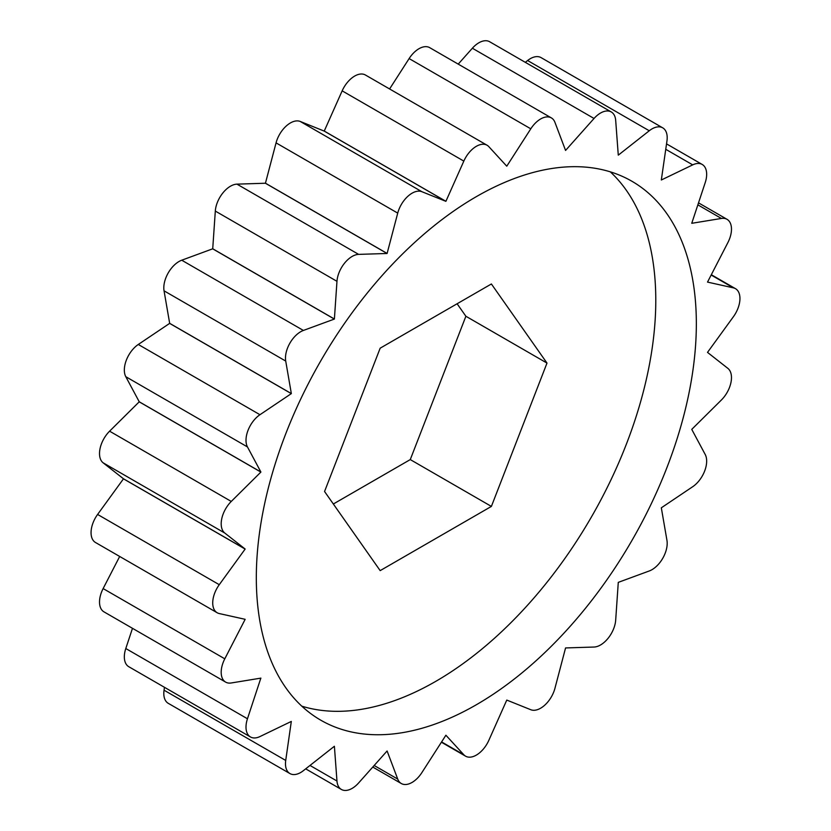 <?xml version="1.0" encoding="UTF-8"?>
<svg xmlns="http://www.w3.org/2000/svg" width="831" height="831" viewBox="0 0 831 831"><rect width="100%" height="100%" fill="white"/><g stroke="black" fill="none" stroke-linecap="round" stroke-linejoin="round"><path stroke-width="1.25" d="M260.892 678.158A329.793 190.403 -60 0 1 260.882 678.127L231.267 682.968A21.513 12.413 -60 0 1 225.637 682.106A21.513 12.413 -60 0 1 224.796 658.817L245.135 619.365A329.793 190.403 -60 0 1 245.135 619.313L219.27 613.558A21.513 12.413 -60 0 1 217.171 612.748A21.513 12.413 -60 0 1 219.27 584.692L245.135 549.073A329.793 190.403 -60 0 1 245.135 549.021L224.796 533.055A21.513 12.413 -60 0 1 231.267 501.436L260.882 472.081A329.793 190.403 -60 0 1 260.892 472.018L247.461 446.933A21.513 12.413 -60 0 1 259.958 414.711L291.317 393.624A329.793 190.403 -60 0 1 291.338 393.572L285.719 361.07A21.513 12.413 -60 0 1 303.398 330.447L334.353 319.073A329.793 190.403 -60 0 1 334.394 319.021L336.971 281.325A21.513 12.413 -60 0 1 358.628 254.379L387.069 253.476A329.793 190.403 -60 0 1 387.111 253.434L397.727 213.11A21.513 12.413 -60 0 1 421.878 191.701L445.873 201.331A329.793 190.403 -60 0 1 445.915 201.299L463.833 161.1A21.513 12.413 -60 0 1 487.091 145.248A21.513 12.413 -60 0 1 488.836 146.661L506.754 166.179A329.793 190.403 -60 0 1 506.796 166.158L530.791 128.815A21.513 12.413 -60 0 1 551.379 117.909A21.513 12.413 -60 0 1 554.942 122.344L565.558 150.411A329.793 190.403 -60 0 1 565.589 150.411L594.04 118.469A21.513 12.413 -60 0 1 611.294 111.977A21.513 12.413 -60 0 1 615.688 120.402L618.274 155.117A329.793 190.403 -60 0 1 618.316 155.127L649.26 130.768A21.513 12.413 -60 0 1 662.733 127.849A21.513 12.413 -60 0 1 666.95 140.979L661.331 179.963A329.793 190.403 -60 0 1 661.351 179.984L692.711 164.87A21.513 12.413 -60 0 1 702.216 164.465A21.513 12.413 -60 0 1 705.207 182.654L691.766 223.259A329.793 190.403 -60 0 1 691.787 223.3L721.401 218.449A21.513 12.413 -60 0 1 727.032 219.322A21.513 12.413 -60 0 1 727.873 242.6L707.534 282.062A329.793 190.403 -60 0 1 707.534 282.104L733.399 287.858A21.513 12.413 -60 0 1 735.487 288.669A21.513 12.413 -60 0 1 733.399 316.736L707.534 352.354A329.793 190.403 -60 0 1 707.534 352.406L727.873 368.372A21.513 12.413 -60 0 1 721.401 399.991L691.787 429.347A329.793 190.403 -60 0 1 691.766 429.398L705.207 454.484A21.513 12.413 -60 0 1 692.711 486.706L661.351 507.793A329.793 190.403 -60 0 1 661.331 507.845L666.95 540.347A21.513 12.413 -60 0 1 651.982 569.682A21.513 12.413 -60 0 1 649.26 570.97L618.316 582.354A329.793 190.403 -60 0 1 618.274 582.406L615.688 620.103A21.513 12.413 -60 0 1 600.533 644.97A21.513 12.413 -60 0 1 594.04 647.037L565.589 647.941A329.793 190.403 -60 0 1 565.558 647.983L554.942 688.307A21.513 12.413 -60 0 1 540.628 708.209A21.513 12.413 -60 0 1 530.791 709.726L506.796 700.086A329.793 190.403 -60 0 1 506.754 700.118L488.836 740.328A21.513 12.413 -60 0 1 476.329 755.109A21.513 12.413 -60 0 1 465.578 756.168A21.513 12.413 -60 0 1 463.833 754.766L445.915 735.248A329.793 190.403 -60 0 1 445.873 735.258L421.878 772.612A21.513 12.413 -60 0 1 412.041 782.449A21.513 12.413 -60 0 1 401.29 783.519A21.513 12.413 -60 0 1 397.727 779.083L387.111 751.006A329.793 190.403 -60 0 1 387.069 751.006L358.628 782.947A21.513 12.413 -60 0 1 352.136 788.38A21.513 12.413 -60 0 1 341.375 789.45A21.513 12.413 -60 0 1 336.971 781.015L334.394 746.3A329.793 190.403 -60 0 1 334.353 746.29L303.398 770.649A21.513 12.413 -60 0 1 300.687 772.508A21.513 12.413 -60 0 1 289.936 773.568A21.513 12.413 -60 0 1 285.719 760.448L291.307 721.443A329.793 190.403 -60 0 1 291.317 721.433L259.958 736.557A21.513 12.413 -60 0 1 250.453 736.952A21.513 12.413 -60 0 1 247.461 718.763L260.841 678.127M610.297 171.84A311.147 179.641 -60 0 1 633.108 425.711A311.147 179.641 -60 0 1 435.776 681.347A311.147 179.641 -60 0 1 301.809 706.163M476.329 196.656A311.147 179.641 -60 0 1 631.903 181.251A311.147 179.641 -60 0 1 679.602 430.572A311.147 179.641 -60 0 1 476.329 704.761A311.147 179.641 -60 0 1 320.756 720.176A311.147 179.641 -60 0 1 273.067 470.845A311.147 179.641 -60 0 1 476.329 196.656M245.135 549.073L123.466 478.833A329.793 190.403 -60 0 1 123.466 478.781L245.135 549.021M260.882 472.081L139.213 401.83A329.793 190.403 -60 0 1 139.234 401.778L260.892 472.018M291.317 393.624L169.649 323.384A329.793 190.403 -60 0 1 169.669 323.332L291.338 393.572M334.353 319.073L212.684 248.822A329.793 190.403 -60 0 1 212.726 248.77L334.394 319.021M387.069 253.476L265.411 183.236A329.793 190.403 -60 0 1 265.442 183.194L387.111 253.434M445.873 201.331L324.204 131.09A329.793 190.403 -60 0 1 324.246 131.059L445.915 201.299M324.557 491.505L380.172 570.627L491.391 506.411L546.995 363.085L491.391 283.973L380.172 348.179L324.557 491.505M333.335 504.002L410.275 459.585L465.89 316.258L457.102 303.762M164.476 687.31L164.05 690.197A21.513 12.413 120 0 0 168.267 703.327L289.936 773.568M132.482 628.319L125.793 648.523A21.513 12.413 120 0 0 128.784 666.711L250.453 736.952M119.685 556.469L103.127 588.577A21.513 12.413 120 0 0 103.968 611.855L225.637 682.106M123.466 478.833L97.601 514.451A21.513 12.413 120 0 0 95.513 542.508L217.171 612.748M139.213 401.83L109.599 431.185A21.513 12.413 120 0 0 103.127 462.815L123.466 478.781M169.649 323.384L138.289 344.47A21.513 12.413 120 0 0 125.793 376.692L139.234 401.778M212.684 248.822L181.74 260.207A21.513 12.413 120 0 0 164.05 290.829L169.669 323.332M265.411 183.236L236.96 184.139A21.513 12.413 120 0 0 215.312 211.074L212.726 248.77M324.204 131.09L300.209 121.451A21.513 12.413 120 0 0 276.058 142.87L265.442 183.194M487.091 145.248L365.422 75.008A21.513 12.413 120 0 0 342.164 90.849L324.246 131.059M551.379 117.909L429.71 47.658A21.513 12.413 120 0 0 409.122 58.575L389.594 88.969M611.294 111.977L489.625 41.727A21.513 12.413 120 0 0 472.372 48.229L458.213 64.122M662.733 127.849L541.064 57.609A21.513 12.413 120 0 0 527.602 60.528L525.306 62.325M465.89 316.258L546.995 363.085M410.275 459.585L491.391 506.411M463.833 754.766L441.593 741.927M733.399 287.858L711.159 275.019M721.401 218.449L697.863 204.862M692.711 164.87L665.745 149.3M649.26 130.768L527.602 60.528M594.04 118.469L472.372 48.229M530.791 128.815L409.122 58.575M463.833 161.1L342.164 90.849M397.727 213.11L276.058 142.87M421.878 191.701L300.209 121.451M336.971 281.325L215.312 211.074M358.628 254.379L236.96 184.139M285.719 361.07L164.05 290.829M303.398 330.447L181.74 260.207M247.461 446.933L125.793 376.692M259.958 414.711L138.289 344.47M224.796 533.055L103.127 462.815M231.267 501.436L109.599 431.185M219.27 584.692L97.601 514.451M224.796 658.817L103.127 588.577M247.461 718.763L125.793 648.523M285.719 760.448L164.05 690.197M336.971 781.015L310.015 765.455M397.727 779.083L374.179 765.486M465.578 756.168L441.406 742.218M735.487 288.669L711.315 274.718M727.032 219.322L698.518 202.857M702.216 164.465L666.524 143.867M341.375 789.45L305.694 768.852M401.29 783.519L372.787 767.055"/></g></svg>

